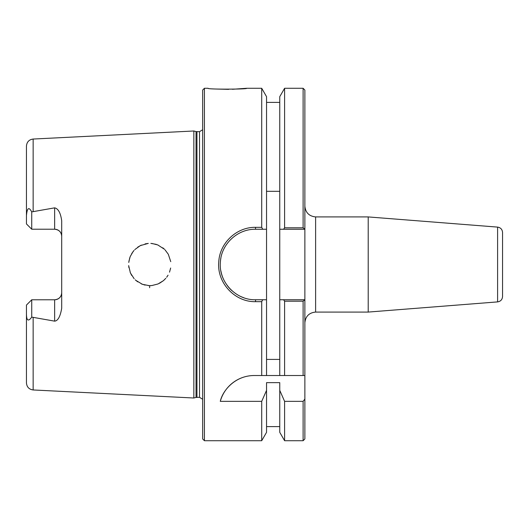 <?xml version="1.0" encoding="UTF-8"?>
<svg xmlns="http://www.w3.org/2000/svg" width="529" height="529" viewBox="0 0 529 529"><rect width="100%" height="100%" fill="white"/><g stroke="black" fill="none" stroke-linecap="round" stroke-linejoin="round"><path stroke-width="0.79" d="M304.869 206.178C305.557 212.658 309.134 216.235 315.615 216.923L368.21 216.923L368.21 312.077L315.615 312.077L315.615 216.923M304.869 438.951L304.869 399.071L303.11 401.346L303.11 440.717L304.869 438.951M303.11 227.801L304.869 229.255L304.869 90.049L303.11 88.283L303.11 227.801L284.595 227.801L283.604 229.255L304.869 229.255L304.869 399.071M368.21 216.923L497.597 227.106C500.639 227.609 502.286 229.394 502.55 232.462L502.55 296.538L502.55 232.462M502.55 280.013L502.55 248.987M266.543 191.319L279.762 191.319M279.762 359.409L266.543 359.409M262.701 229.255L266.543 229.255L266.543 96.662L261.71 88.283L261.71 227.338L255.533 227.338C236.754 226.954 219.786 242.844 218.768 261.716C216.672 282.572 234.744 302.204 255.533 301.662L261.71 301.662L262.701 299.745L255.533 299.745C235.663 300.26 218.384 281.64 220.388 261.862C221.367 243.962 237.587 228.892 255.533 229.255L262.701 229.255L261.71 227.338M283.604 299.745L284.595 301.199L303.11 301.199L304.836 299.745L279.762 299.745L279.762 229.255L283.604 229.255M204.425 440.717L204.425 88.283L202.667 90.049L202.667 438.951L204.425 440.717L261.71 440.717L266.543 432.338L266.543 390.376L261.71 401.346L220.289 401.346C222.438 390.991 234.744 375.557 254.251 375.517L304.869 375.517M266.543 375.517L266.543 229.255M220.891 258A35.245 35.245 0 0 0 220.355 262.291M220.851 270.755A35.245 35.245 0 0 0 223.483 279.16M227.093 285.316A35.245 35.245 0 0 0 232.079 290.811M240.721 296.485A35.245 35.245 0 0 0 243.737 297.708M266.543 299.745L262.701 299.745M261.71 440.717L261.71 401.346M303.11 301.199L303.11 375.517M33.148 389.959L193.852 398.006L193.852 130.994L33.148 139.041C29.049 139.616 26.82 141.964 26.45 146.083L26.45 215.567C27.429 205.027 30.067 208.909 31.733 211.891L54.646 207.851C58.25 208.631 60.604 212.923 61.695 220.719L61.695 308.281C60.299 316.534 57.945 320.825 54.646 321.149L31.733 317.109C28.222 321.936 26.457 320.713 26.45 313.433L26.45 382.917C26.82 387.036 29.049 389.384 33.148 389.959L33.148 317.645M149.634 287.723L149.714 285.647M168.05 275.186L166.668 277.256M165.808 278.314L163.408 280.687L157.926 284.02M152.002 285.528L150.011 285.647M149.429 285.64L148.325 285.594M145.091 285.111L141.342 283.881M137.732 281.858L135.239 279.834M131.721 275.464L130.18 272.382M128.891 267.628L128.686 265.598M128.891 261.372L130.174 256.631M131.721 253.536L134.075 250.362M137.732 247.142L141.342 245.119M145.091 243.889L148.292 243.406M152.002 243.472L157.926 244.98M162.787 247.81L164.288 249.093M169.544 272.078L170.649 268.024L169.511 272.164M170.755 261.65L168.315 254.284L165.028 249.827M164.466 249.265L157.682 244.874M156.286 244.372L150.844 243.38M148.219 243.413L140.33 245.595L134.809 249.589M133.143 251.473L130.187 256.605M129.784 257.689L128.759 262.45M128.699 265.849L130.425 272.971L134.168 278.737M135.755 280.304L142.347 284.291L149.112 285.634M151.902 285.541L158.111 283.941M159.52 283.279L163.554 280.562L165.722 278.413M166.9 276.938L168.03 275.219M204.425 88.283L208.109 88.283C206.171 89.513 249.04 89.341 246.56 88.283L232.39 89.282M228.654 89.355L217.293 89.064M261.71 375.517L261.71 301.662M246.56 88.283L261.71 88.283M254.251 375.517A35.245 35.245 0 0 0 220.289 401.346M303.11 401.346L284.595 401.346L279.762 390.376L279.762 382.646L266.543 382.646L266.543 390.376M61.695 236.271C61.351 232.059 58.997 229.712 54.646 229.222A7.049 7.049 0 0 1 61.695 236.271M26.45 313.433L26.45 305.068L31.733 299.778L54.646 299.778C58.997 299.288 61.351 296.941 61.695 292.729A7.049 7.049 0 0 1 54.646 299.778L54.646 321.149M26.45 215.567L26.45 223.932L31.733 229.222L31.727 211.878M31.733 299.778L31.733 317.109M31.733 229.222L54.646 229.222L54.646 207.851M284.595 401.346L284.595 440.717L303.11 440.717M284.595 301.199L284.595 375.517M284.595 440.717L279.762 432.338L279.762 390.376M279.762 375.517L279.762 299.745M279.762 229.255L279.762 96.662L284.595 88.283L284.595 227.801M196.034 131.576L199.506 131.695L199.506 397.305L196.034 397.424L196.034 131.576L193.852 130.994M199.506 131.695L202.667 129.724M497.597 227.106L497.597 301.894C500.639 301.391 502.286 299.606 502.55 296.538M33.148 211.355L33.148 139.041M255.533 301.662L255.533 299.745M255.533 229.255L255.533 227.338M196.947 397.305L196.947 131.695M315.615 312.077C309.095 312.718 305.511 316.302 304.869 322.822M497.597 301.894L368.21 312.077M279.762 426.619L266.543 426.619M284.595 88.283L303.11 88.283M279.762 102.381L266.543 102.381M196.034 397.424L193.852 398.006M199.506 397.305L202.667 399.276"/></g></svg>

